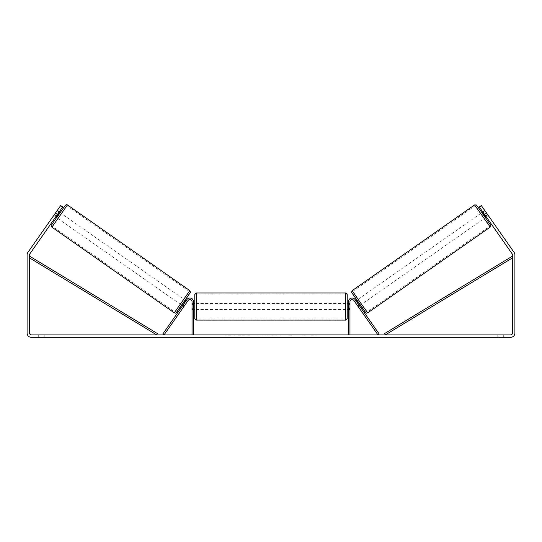 <?xml version="1.0" encoding="UTF-8"?>
<svg xmlns="http://www.w3.org/2000/svg" width="542" height="542" viewBox="0 0 542 542"><rect width="100%" height="100%" fill="white"/><g stroke="black" fill="none" stroke-linecap="round" stroke-linejoin="round"><path stroke-width="0.41" stroke-dasharray="2.71 2.03" d="M357.51 305.674L358.757 304.8L359.461 305.803L355.091 299.57A3.659 3.659 0 0 0 348.438 301.664A3.659 3.659 0 0 1 355.091 299.57A3.659 3.659 0 0 0 348.438 301.664L348.438 334.895L349.963 334.895L349.963 301.664A2.134 2.134 0 0 1 353.845 300.444A2.134 2.134 0 0 0 349.963 301.664L349.963 308.371L349.963 301.664A2.134 2.134 0 0 1 353.845 300.444L358.208 306.677L359.461 305.803L358.208 306.677L353.845 300.444L377.97 334.895L379.217 334.021L355.091 299.57L358.757 304.8L357.51 305.674M349.963 308.371L349.963 309.59L349.963 308.371L348.438 308.371L348.438 309.59L348.438 301.664L348.438 308.371L349.963 308.371M348.438 334.895L349.963 334.895M481.818 212.681L485.314 217.674M482.827 211.976L484.934 210.73M487.834 214.849L485.585 216.421L483.091 212.85L485.341 211.278M488.213 215.411L484.812 210.581M486.323 216.969L488.315 215.581L487.624 214.571L488.322 215.567L486.323 216.969L485.625 215.967L486.323 216.969M355.958 300.81L354.712 301.684L355.234 302.382L356.731 301.332L359.231 304.895L357.734 305.945L358.208 306.677M356.832 300.2L360.457 305.105L356.961 300.105M355.213 302.395L356.46 301.521M358.96 305.085L357.706 305.959L355.234 302.382M485.828 216.251L487.786 214.883M485.293 211.312L483.328 212.688M483.091 212.85L485.585 216.421M356.731 301.332L359.231 304.895M359.183 304.929L356.683 301.366M361.704 304.225L358.208 299.231L361.704 304.225L484.067 218.548L480.571 213.555L484.067 218.548M358.208 299.231L480.571 213.555M367.178 312.043L352.734 291.413L367.178 312.043L489.541 226.366L475.097 205.736L489.541 226.366M352.734 291.413L475.097 205.736M244.964 334.895L234.679 334.895L244.964 334.895M244.964 335.2L234.679 335.2L244.964 335.2M503.315 334.895L503.315 337.334L497.827 337.334L503.315 337.334L503.315 334.895L497.827 334.895L503.315 334.895M44.173 334.895L44.173 337.334L38.685 337.334L44.173 337.334L44.173 334.895L38.685 334.895L44.173 334.895M53.787 215.411L55.677 216.969L56.375 215.967L54.376 214.571L53.678 215.567L60.67 205.581L54.376 214.571L56.375 215.967L55.677 216.969L53.678 215.567L57.066 210.73M300.729 334.895L305.342 334.895M305.342 335.2L300.729 335.2M275.722 334.895L271 334.895M57.425 214.469L62.669 206.976L56.375 215.967L62.669 206.976L60.67 205.581L55.426 213.074L57.425 214.469L29.871 253.819A1.829 1.829 0 0 0 29.539 254.869L29.539 333.066A1.829 1.829 0 0 0 31.368 334.895L510.632 334.895A1.829 1.829 0 0 0 512.461 333.066L512.461 254.869A1.829 1.829 0 0 0 512.129 253.819L484.575 214.469L486.574 213.074L481.33 205.581L487.624 214.571L481.33 205.581L479.331 206.976L481.33 205.581L479.331 206.976L484.575 214.469M316.426 334.895L313.683 334.895M227.403 334.895L231.061 334.895L227.403 334.895M267.267 334.895L256.969 335.2L267.267 334.895M55.426 213.074L27.872 252.423A4.268 4.268 0 0 0 27.1 254.869L27.1 333.066A4.268 4.268 0 0 0 31.368 337.334L510.632 337.334A4.268 4.268 0 0 0 514.9 333.066L514.9 254.869A4.268 4.268 0 0 0 514.128 252.423L486.574 213.074M485.625 215.967L479.331 206.976L485.625 215.967L487.624 214.571L485.625 215.967M62.669 206.976L60.67 205.581L62.669 206.976M38.685 334.895L38.685 337.334L38.685 334.895M497.827 334.895L497.827 337.334L497.827 334.895M247.355 334.895L251.264 334.895M243.405 335.2L247.457 334.895L243.405 335.2M247.355 335.2L251.264 335.2M313.683 335.2L310.939 334.895M310.939 335.2L316.426 335.2M231.061 335.2L225.574 335.2L231.061 334.895M272.037 334.895L274.753 334.895M274.753 335.2L273.405 334.895M271 335.2L270.14 334.895M270.14 335.2L266.65 334.895M266.65 335.2L271.813 334.895M271.813 335.2L275.051 334.895M275.051 335.2L280.207 334.895M280.207 335.2L276.61 334.895M276.61 335.2L275.722 335.2M273.405 335.2L272.037 335.2M291.704 335.2L289.164 334.895M289.164 335.2L283.588 334.895L289.252 334.895M289.252 335.2L291.792 335.2M184.49 305.674L183.243 304.8L186.909 299.57A3.659 3.659 0 0 1 193.562 301.664A3.659 3.659 0 0 0 186.909 299.57A3.659 3.659 0 0 1 193.562 301.664L193.562 334.895L192.037 334.895L192.037 301.664A2.134 2.134 0 0 0 188.155 300.444A2.134 2.134 0 0 1 192.037 301.664L192.037 309.59L192.037 301.664A2.134 2.134 0 0 0 188.155 300.444L183.792 306.677L182.539 305.803L183.243 304.8L182.539 305.803L183.792 306.677L188.155 300.444L164.03 334.895L162.783 334.021L186.909 299.57L183.243 304.8L184.49 305.674M193.562 334.895L192.037 334.895M193.562 301.664L193.562 308.371L193.562 301.664M193.562 308.371L193.562 309.59L193.562 308.371L192.037 308.371L193.562 308.371M194.781 294.502L194.781 318.588M347.219 318.588L347.219 294.502M193.562 308.723L192.037 308.723L193.867 308.723L193.867 304.367L193.867 308.723L193.867 304.367L192.037 304.367L192.037 303.493L192.037 304.367L193.562 304.367M348.438 308.723L349.963 308.723L349.963 303.493L349.963 309.59L349.963 308.723L348.133 308.723L348.133 304.367L348.133 308.723L348.133 304.367L349.963 304.367L348.438 304.367M192.037 308.723L192.037 304.367L192.037 308.723M345.694 292.978L345.694 320.112M196.306 320.112L196.306 292.978M59.173 211.976L57.188 210.581M56.707 211.312L58.671 212.688M56.172 216.251L54.214 214.883M183.04 305.085L184.294 305.959L182.769 304.895L185.269 301.332L186.766 302.382L187.288 301.684L186.042 300.81M185.168 300.2L181.543 305.105L185.039 300.105M186.787 302.395L185.54 301.521M186.766 302.382L183.792 306.677M60.182 212.681L56.686 217.674M54.166 214.849L56.415 216.421L58.909 212.85L56.659 211.278M58.909 212.85L56.415 216.421M185.269 301.332L182.769 304.895M182.817 304.929L185.317 301.366M183.792 299.231L180.296 304.225L183.792 299.231L61.429 213.555L57.933 218.548L61.429 213.555M180.296 304.225L57.933 218.548M174.822 312.043L189.266 291.413L174.822 312.043L52.459 226.366L66.903 205.736L52.459 226.366M189.266 291.413L66.903 205.736M29.539 257.917L156.685 334.895L157.471 333.594L30.332 256.617L29.539 257.917M512.461 257.917L385.315 334.895L384.529 333.594L511.668 256.617L512.461 257.917M490.097 227.166L474.535 204.937M481.946 212.593L485.442 217.586L481.946 212.593M352.178 290.62L367.74 312.842M365.613 312.47L351.799 292.741M60.054 212.593L56.558 217.586L60.054 212.593M189.822 290.62L174.26 312.842M51.903 227.166L67.465 204.937M176.387 312.47L190.201 292.741M349.963 309.59L348.438 309.59L349.963 309.59M192.037 309.59L193.562 309.59L192.037 309.59M193.562 303.493L192.037 303.493M349.963 303.493L348.438 303.493M345.694 303.493L196.306 303.493M345.694 319.136L196.306 319.136M345.694 293.954L196.306 293.954M345.694 309.59L196.306 309.59"/><path stroke-width="0.81" d="M349.963 334.895L349.963 301.664A2.134 2.134 0 0 1 353.845 300.444L377.97 334.895L379.217 334.021L355.091 299.57A3.659 3.659 0 0 0 348.438 301.664L348.438 334.895M490.097 227.166L367.74 312.842L359.807 301.833L352.178 290.62L474.535 204.937L490.259 227.037L490.747 225.865L490.124 224.442L479.819 209.598L476.31 204.957L474.535 204.937M486.323 216.969L485.314 217.674L483.532 215.201L481.818 212.681L482.827 211.976M484.934 210.73L488.213 215.411M355.958 300.81L356.832 300.2M359.461 305.803L360.328 305.193M355.213 302.395L354.712 301.684M356.46 301.521L358.96 305.085M357.706 305.959L358.208 306.677M355.186 302.409L357.686 305.979M483.328 212.688L483.044 212.884L485.544 216.454L485.828 216.251M485.544 216.454L483.044 212.884M57.425 214.469L55.426 213.074L60.67 205.581L62.669 206.976L29.871 253.819A1.829 1.829 0 0 0 29.539 254.869L29.539 333.066A1.829 1.829 0 0 0 31.368 334.895L510.632 334.895A1.829 1.829 0 0 0 512.461 333.066L512.461 254.869A1.829 1.829 0 0 0 512.129 253.819L479.331 206.976L481.33 205.581L486.574 213.074L484.575 214.469M55.426 213.074L27.872 252.423A4.268 4.268 0 0 0 27.1 254.869L27.1 333.066A4.268 4.268 0 0 0 31.368 337.334L510.632 337.334A4.268 4.268 0 0 0 514.9 333.066L514.9 254.869A4.268 4.268 0 0 0 514.128 252.423L486.574 213.074M193.562 334.895L193.562 301.664A3.659 3.659 0 0 0 186.909 299.57L162.783 334.021L164.03 334.895L188.155 300.444A2.134 2.134 0 0 1 192.037 301.664L192.037 334.895M194.781 306.542L194.781 294.502L196.306 292.978L196.306 320.112L194.781 318.588L194.781 306.542M347.219 294.502L347.219 318.588L345.694 320.112L345.694 292.978L347.219 294.502M193.562 304.367L193.562 308.723M348.438 308.723L348.438 304.367M189.822 290.62L67.465 204.937L51.903 227.166L174.26 312.842L189.822 290.62L190.418 292.287L183.372 302.768C174.036 316.115 176.299 312.802 174.26 312.842M55.677 216.969L56.686 217.674L58.468 215.201L60.182 212.681L59.173 211.976M58.671 212.688L58.956 212.884L56.456 216.454L56.172 216.251M186.787 302.395L187.288 301.684M186.042 300.81L185.168 300.2M182.539 305.803L181.672 305.193M183.792 306.677L184.294 305.959M185.54 301.521L183.04 305.085M186.814 302.409L184.314 305.979M57.066 210.73L53.787 215.411M56.456 216.454L58.956 212.884M29.539 257.917L156.685 334.895L157.471 333.594L30.332 256.617L29.539 257.917M512.461 257.917L385.315 334.895L384.529 333.594L511.668 256.617L512.461 257.917M351.799 292.741L365.613 312.47M51.903 227.166L51.28 226.224L51.476 225.093L56.558 217.586L65.521 205.093L66.598 204.666L67.465 204.937M190.201 292.741L176.387 312.47M367.74 312.842C365.701 312.802 367.964 316.115 358.628 302.768L351.582 292.287L352.178 290.62M345.694 292.978L196.306 292.978M194.781 303.493L193.562 303.493M348.438 303.493L347.219 303.493M348.438 309.59L347.219 309.59M194.781 309.59L193.562 309.59M345.694 320.112L196.306 320.112"/></g></svg>
